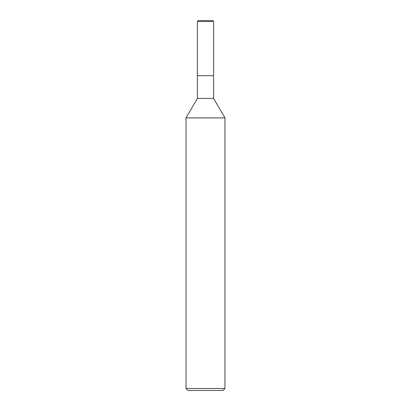 <?xml version="1.0" encoding="UTF-8"?>
<svg xmlns="http://www.w3.org/2000/svg" width="411" height="411" viewBox="0 0 411 411"><rect width="100%" height="100%" fill="white"/><g stroke="black" fill="none" stroke-linecap="round" stroke-linejoin="round"><path stroke-width="0.62" d="M186.034 117.89L197.388 98.424L213.612 98.424L224.966 117.89L186.034 117.89L186.034 388.503L224.966 388.503L224.966 117.89M186.034 388.503L187.976 390.45L223.024 390.45L224.966 388.503M197.388 98.424L197.388 75.711L213.612 75.711L213.612 98.424M197.388 21.521L198.364 20.55L212.636 20.55L213.612 21.521L197.388 21.521L197.388 75.711L213.612 75.711L213.612 21.521L213.612 75.711M213.612 21.521L212.636 20.55"/></g></svg>
